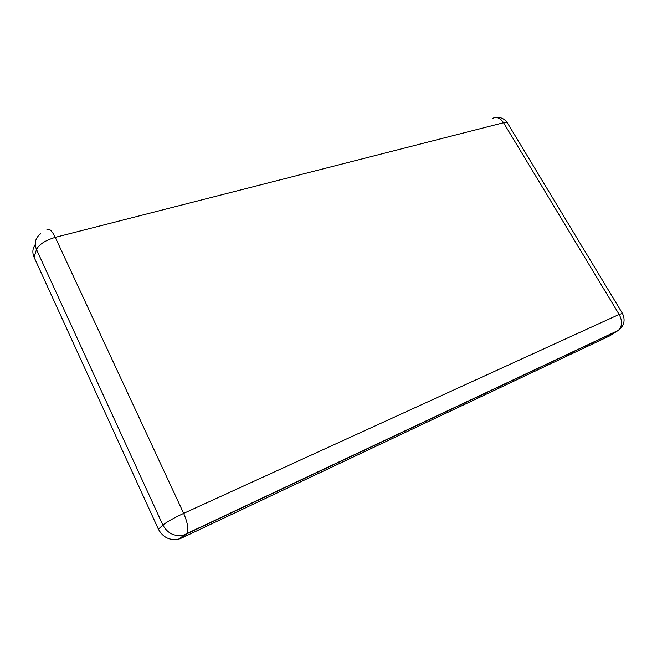 <?xml version="1.0" encoding="UTF-8"?>
<svg xmlns="http://www.w3.org/2000/svg" width="657" height="657" viewBox="0 0 657 657"><rect width="100%" height="100%" fill="white"/><g stroke="black" fill="none" stroke-linecap="round" stroke-linejoin="round"><path stroke-width="0.99" d="M40.767 233.637C35.396 237.809 33.975 243.098 36.488 249.52L162.879 525.058C167.691 533.665 174.778 536.95 184.132 534.913L186.834 533.574C188.797 529.616 187.738 522.89 183.664 513.372C173.588 518.11 166.664 522.011 162.879 525.058L158.403 529.222C163.133 537.713 170.122 540.941 179.353 538.912L181.603 538.042L186.399 534.034L617.629 330.89L619.543 329.486M35.24 244.535C32.522 248.42 32.136 252.666 34.09 257.281L36.488 249.52C38.985 244.445 45.243 240.388 55.262 237.358C51.911 230.615 49.135 228.061 46.926 229.687M622.475 313.455L619.157 314.44C622.557 321.027 622.302 326.332 618.385 330.348L609.499 335.982L181.603 538.042M492.775 118.293C496.749 116.519 500.338 117.989 503.549 122.728L507.311 122.777L507.721 123.459M158.403 529.222L34.09 257.281M55.262 237.358L503.549 122.728L619.157 314.44L183.664 513.372L55.262 237.358M179.353 538.912L184.132 534.913L186.834 533.574L618.385 330.348C624.257 325.65 625.579 319.959 622.368 313.266L507.311 122.777C504.453 118.654 500.519 116.905 495.501 117.513"/></g></svg>

